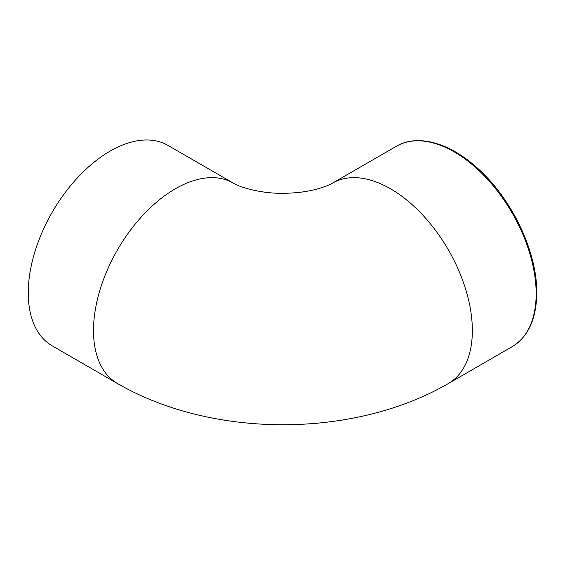 <?xml version="1.0" encoding="UTF-8"?>
<svg xmlns="http://www.w3.org/2000/svg" width="565" height="565" viewBox="0 0 565 565"><rect width="100%" height="100%" fill="white"/><g stroke="black" fill="none" stroke-linecap="round" stroke-linejoin="round"><path stroke-width="0.85" d="M233.197 183.06L167.953 145.396A115.733 66.818 120 0 0 52.22 212.214A115.733 66.818 120 0 0 52.22 345.858L117.463 383.522C212.292 438.482 353.549 438.482 448.377 383.522A115.733 66.818 -120 0 0 472.347 330.539A115.733 66.818 -120 0 0 390.507 188.795A115.733 66.818 -120 0 0 332.644 183.06C330.024 184.84 324.374 186.951 315.694 189.416C306.046 191.902 295.135 193.195 282.959 193.287C261.447 193.717 239.638 187.262 233.197 183.06A115.733 66.818 120 0 0 175.327 188.795A115.733 66.818 120 0 0 99.722 290.784A115.733 66.818 120 0 0 117.463 383.522M512.187 346.684C528.303 336.698 536.496 318.766 536.75 292.875C537.287 252.174 512.01 198.901 477.849 168.511C449.959 142.839 417.669 133.608 396.453 146.222A115.733 66.818 60 0 1 485.639 177.226A115.733 66.818 60 0 1 536.157 293.701A115.733 66.818 60 0 1 512.187 346.684L448.377 383.522M396.453 146.222L332.644 183.06"/></g></svg>
